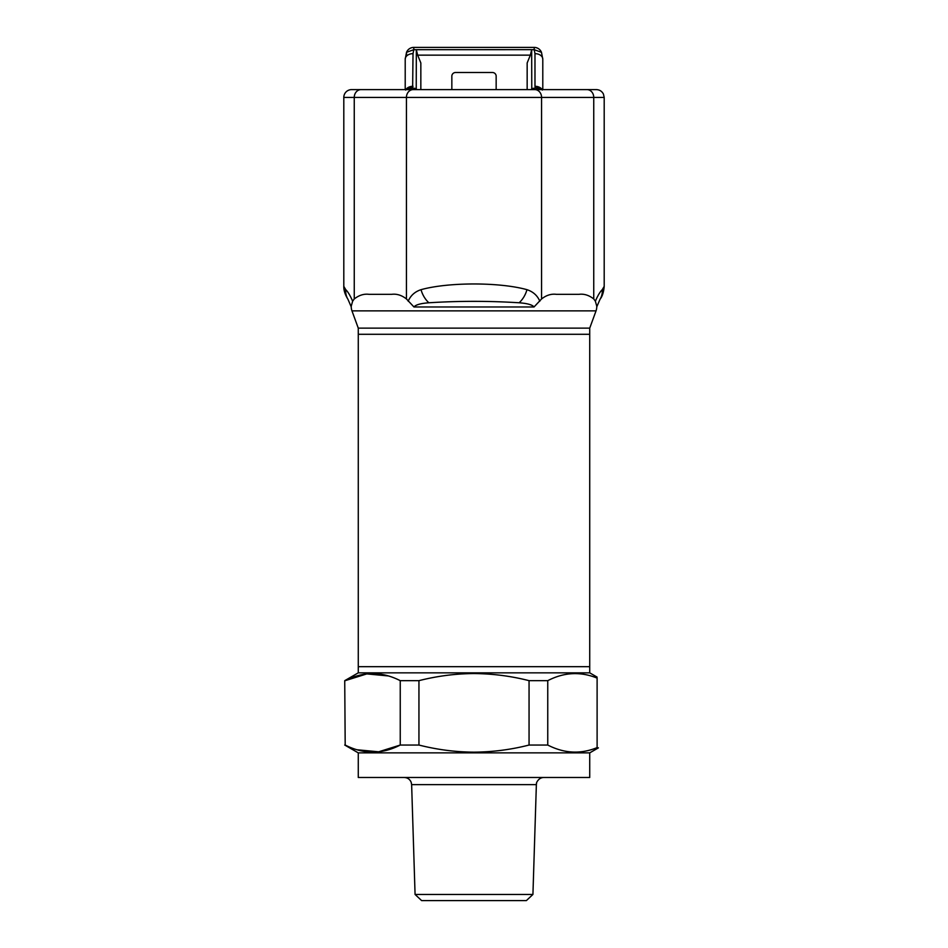 <?xml version="1.0" encoding="UTF-8"?>
<svg xmlns="http://www.w3.org/2000/svg" width="948" height="948" viewBox="0 0 948 948"><rect width="100%" height="100%" fill="white"/><g stroke="black" fill="none" stroke-linecap="round" stroke-linejoin="round"><path stroke-width="1.42" d="M361.022 89.61A7.821 6.766 90 0 0 354.256 97.431L343.804 97.431A7.821 7.821 0 0 1 351.625 89.61L534.802 89.61A7.821 6.766 90 0 1 541.569 97.431L593.744 97.431L593.744 298.952L595.368 301.215L596.754 306.121A12.312 12.312 0 0 1 596.031 310.861L589.739 328.126L358.261 328.126L358.273 334.289L589.727 334.289L589.727 666.693L358.273 666.693L589.727 666.693L589.727 672.843L358.273 672.843L344.728 680.664L345.191 745.045L344.728 680.664M589.727 328.126L589.727 334.289L358.273 334.289L358.273 672.843M532.93 894.45L526.377 900.6L421.623 900.6L415.07 894.45L532.93 894.45L536.367 784.648L411.633 784.648L411.183 782.313C409.88 779.256 407.569 777.656 404.251 777.49M358.273 752.866L358.273 777.49L589.727 777.49L589.727 752.866L358.273 752.866L344.728 745.045M597.11 747.605C580.686 754.347 564.238 753.494 547.754 745.045L547.754 680.664C564.048 672.215 580.496 671.362 597.11 678.104L597.11 747.854L598.413 747.854L589.727 752.866M547.754 745.045L529.055 745.045C511.091 749.643 492.735 752.013 474 752.155C455.467 752.037 437.111 749.667 418.945 745.045L400.246 745.045C381.985 754.43 363.641 754.43 345.191 745.045M418.945 745.045L418.945 680.664C437.111 676.043 455.467 673.673 474 673.554C492.735 673.708 511.091 676.066 529.055 680.664L529.055 745.045M547.754 680.664L529.055 680.664M388.431 675.948L366.781 673.91L345.191 680.664C363.44 671.279 381.795 671.279 400.246 680.664L400.246 745.045L378.643 751.8L356.993 749.761M418.945 680.664L400.246 680.664M358.261 328.126L351.969 310.861A12.312 12.312 0 0 1 351.246 306.121L352.632 301.215L354.256 298.952L354.256 97.431L406.431 97.431L406.431 298.952L413.968 306.974C415.686 304.794 420.651 303.396 428.863 302.779C458.927 300.872 489.026 300.872 519.137 302.779C527.408 303.407 532.373 304.818 534.032 306.974L541.569 298.952L541.569 97.431L406.431 97.431A7.821 6.766 90 0 1 413.198 89.61M593.744 298.952C588.992 295.207 584.051 293.667 578.908 294.342L556.405 294.342C551.286 293.667 546.344 295.195 541.569 298.952M406.431 298.952C401.691 295.207 396.738 293.667 391.595 294.342L369.092 294.342C363.973 293.667 359.031 295.195 354.256 298.952M604.196 97.431L603.426 94.053C601.921 91.221 599.574 89.74 596.375 89.61L586.978 89.61A7.821 6.766 -90 0 1 593.744 97.431L604.196 97.431L604.196 286.355L602.276 289.673C600.12 291.664 597.809 295.503 595.368 301.215M363.89 89.61L416.231 89.61L416.326 49.687L417.653 55.15L530.347 55.15L527.159 62.971L527.159 89.61M530.347 55.15L531.674 49.687L534.21 49.687L534.98 53.645A7.821 5.522 180 0 1 542.789 59.167L541.474 52.318A7.821 7.821 0 0 0 534.293 47.4C537.682 47.59 540.076 49.225 541.474 52.318L534.21 49.687L534.21 47.4L413.79 47.4L413.79 49.687L406.526 52.318L406.526 55.221M496.16 89.61L496.16 76.207A3.697 3.697 0 0 0 492.462 72.51L455.538 72.51A3.697 3.697 0 0 0 451.841 76.207L451.841 89.61M417.653 55.15L420.841 62.971L420.841 89.61M406.265 89.302A7.821 5.273 24 0 1 412.641 88.057L413.02 53.645L413.79 49.687L531.674 49.651L531.769 89.61L593.069 89.61M413.02 53.645A7.821 5.522 180 0 0 405.211 59.167L406.526 52.318A7.821 7.821 0 0 1 413.79 47.4L420.367 47.4M408.718 89.468A7.821 6.02 -113.4 0 0 405.211 89.61L405.211 59.167L405.211 89.61L408.505 89.61L412.641 88.057L416.326 88.591M542.789 59.167L542.789 89.61A7.821 6.02 113.4 0 0 539.282 89.468L539.495 89.61M531.674 88.591L535.359 88.057A7.821 5.273 -24 0 1 541.735 89.302M539.282 89.468L535.359 88.057L534.98 86.292A7.821 5.522 180 0 1 541.912 89.278M413.02 86.292A7.821 5.522 180 0 0 406.088 89.278M586.978 89.61L534.802 89.61M352.632 301.215C350.215 295.551 347.916 291.7 345.724 289.673L343.804 286.355C343.709 290.396 345.084 294.686 347.94 299.248L351.234 306.868M539.815 301.215C537.409 295.551 533.12 291.7 526.958 289.673C499.608 282.066 448.333 282.066 421.042 289.673C414.928 291.664 410.638 295.503 408.185 301.215M391.595 294.342L369.092 294.342M578.908 294.342L556.405 294.342M596.031 310.861L351.969 310.861M534.032 306.974L413.968 306.974M534.98 53.645L534.98 86.292M345.724 289.673A18.462 16.922 148.8 0 0 347.94 299.248M421.042 289.673A18.462 11.779 63.6 0 0 428.863 302.779M526.958 289.673A18.462 11.779 116.4 0 1 519.137 302.779M602.276 289.673A18.462 16.922 31.2 0 1 600.06 299.248L600.06 299.248C602.336 296.392 603.71 292.103 604.196 286.355M589.727 672.843L597.11 677.109M415.07 894.45L411.633 784.648M536.367 784.648L536.544 783.238C535.845 784.423 537.789 777.573 543.749 777.49M405.211 89.61L406.621 89.041L405.661 90.072M542.789 89.61L541.379 89.041L542.339 90.072M343.804 97.431L343.804 286.355M596.766 306.868L600.06 299.248"/></g></svg>
